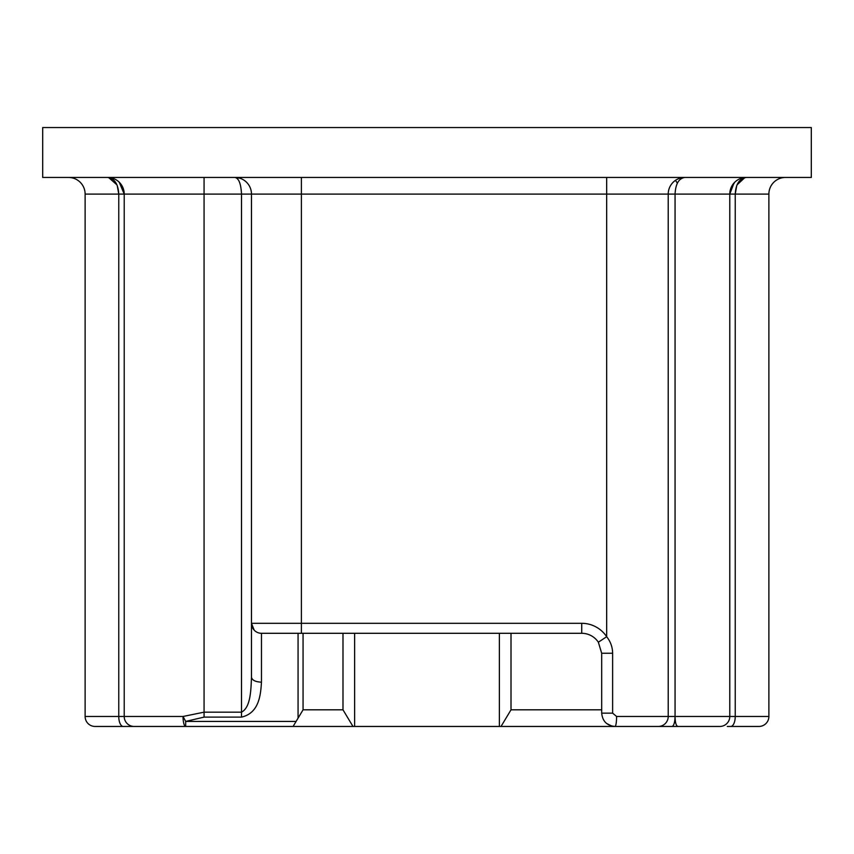 <?xml version="1.0" encoding="UTF-8"?>
<svg xmlns="http://www.w3.org/2000/svg" width="854" height="854" viewBox="0 0 854 854"><rect width="100%" height="100%" fill="white"/><g stroke="black" fill="none" stroke-linecap="round" stroke-linejoin="round"><path stroke-width="1.28" d="M42.7 127.545L811.3 127.545L811.3 177.451L42.7 177.451L42.7 127.545M303.063 633.294L303.063 709.813L293.082 726.455L134.195 726.455A9.981 9.981 0 0 1 124.214 716.474L118.759 716.474L118.759 194.093L124.214 194.093L124.214 716.474L183.044 716.474L185.681 721.427L185.681 726.455A9.981 2.626 90 0 1 183.044 716.474L204.074 712.161L241.501 712.161C250.788 707.464 250.959 689.317 251.482 677.222C252.079 680.232 255.41 681.876 261.473 682.175C260.651 694.558 259.317 713.058 241.501 717.114L204.074 717.114L185.681 721.427L296.092 721.427M342.988 633.294L342.988 709.813L303.063 709.813M354.634 633.294L354.634 726.455L352.969 726.455L342.988 709.813M499.366 633.294L499.366 726.455L354.634 726.455M165.804 726.455L204.074 726.455L165.804 726.455M254.182 630.124L251.482 623.313A9.981 9.981 0 0 0 261.473 633.294L298.067 633.294L298.067 718.139M649.926 726.455L499.366 726.455M501.031 726.455L511.012 709.813L511.012 633.294M146.674 726.455L95.104 726.455A9.981 9.981 0 0 1 85.122 716.474L85.122 194.093L118.759 194.093C118.172 183.888 114.447 178.347 107.583 177.451L113.144 178.411M239.814 178.208L234.85 177.451C238.789 178.166 240.999 183.717 241.501 194.093L251.482 194.093L251.482 677.222L251.482 623.313L301.398 623.313L301.398 633.294L261.473 633.294L261.473 682.175M601.686 709.813L511.012 709.813M108.362 177.493L107.583 177.451A16.632 16.632 0 0 1 124.214 194.093L119.229 182.212L123.307 188.659M301.398 177.451L301.398 194.093L606.671 194.093L606.671 636.7L598.355 642.219A19.962 19.962 0 0 0 581.723 633.294L581.723 623.313A29.943 29.943 0 0 1 606.671 636.7C610.557 641.61 612.542 647.119 612.628 653.257L612.628 713.143L616.599 716.474A9.981 1.612 90 0 1 614.987 726.455C606.948 725.697 602.508 721.267 601.686 713.143L601.686 653.257L598.355 642.219A19.962 19.962 0 0 0 581.723 633.294L301.398 633.294M606.671 177.451L606.671 194.093L675.066 194.093C675.589 183.845 678.855 178.305 684.865 177.451A16.632 16.632 0 0 0 668.223 194.093L668.223 716.474L616.599 716.474M733.981 183.044L729.786 194.093L735.241 194.093L735.241 716.474L729.786 716.474A9.981 9.981 0 0 1 719.805 726.455L671.927 726.455C673.817 725.953 674.863 722.633 675.066 716.474C675.162 722.911 676.208 726.231 678.204 726.455M719.805 726.455L707.325 726.455M85.122 716.474A9.981 9.981 0 0 0 95.104 726.455A9.981 9.981 0 0 1 85.122 716.474L118.759 716.474A9.981 4.526 90 0 0 123.286 726.455L95.104 726.455M758.896 726.455L730.714 726.455L758.896 726.455A9.981 9.981 0 0 0 768.878 716.474L735.241 716.474A9.981 4.526 -90 0 1 730.714 726.455L727.288 726.455M684.865 177.451L680.339 178.08M614.987 726.455L658.242 726.455A9.981 9.981 0 0 0 668.223 716.474L729.786 716.474L729.786 194.093A16.632 16.632 0 0 1 746.417 177.451L745.638 177.493L746.417 177.451C739.553 178.347 735.828 183.888 735.241 194.093L736.735 185.617M746.417 177.451L741.24 178.283L746.417 177.451M730.693 188.659L734.75 182.233L730.693 188.649M785.509 177.451A16.632 16.632 0 0 0 768.878 194.093L768.878 716.474M744.955 177.515L737.055 184.848M112.792 178.294L108.597 177.515L116.945 184.848M117.265 185.617L118.759 194.093M611.87 726.081L606.671 723.53M123.286 726.455L134.195 726.455A9.981 9.981 0 0 1 124.214 716.474M668.223 716.474A9.981 9.981 0 0 1 658.242 726.455L688.196 726.455M352.969 726.455L293.082 726.455M298.067 633.294L299.583 633.294M68.491 177.451A16.632 16.632 0 0 1 85.122 194.093A16.632 16.632 0 0 0 68.491 177.451M251.482 194.093A16.632 16.632 0 0 0 234.85 177.451A16.632 16.632 0 0 1 251.482 194.093L301.398 194.093L301.398 623.313L581.723 623.313M677.318 183.3A9.981 9.981 0 0 0 675.354 180.44A9.981 9.981 0 0 1 677.318 183.3A9.981 9.981 0 0 0 675.354 180.44A9.981 9.981 0 0 1 677.318 183.3A9.981 9.981 0 0 0 675.354 180.44M204.074 177.451L204.074 194.093L241.501 194.093L241.501 717.114M107.583 177.451A16.632 16.632 0 0 1 124.214 194.093L204.074 194.093L204.074 717.114M612.628 653.257L601.686 653.257M601.686 713.143L612.628 713.143M675.066 716.474L675.066 194.093L729.786 194.093M768.878 194.093L735.241 194.093M238.821 177.931L238.149 177.781M682.41 177.632L680.98 177.91"/></g></svg>
